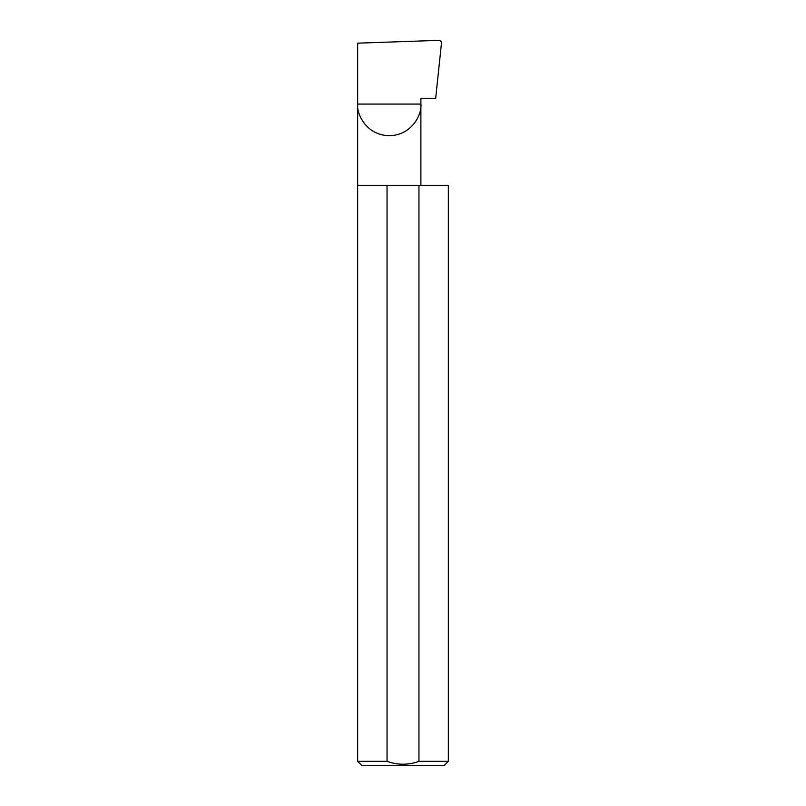 <?xml version="1.0" encoding="UTF-8"?>
<svg xmlns="http://www.w3.org/2000/svg" width="806" height="806" viewBox="0 0 806 806"><rect width="100%" height="100%" fill="white"/><g stroke="black" fill="none" stroke-linecap="round" stroke-linejoin="round"><path stroke-width="1.21" d="M448.338 761.348L418.959 761.348L418.959 185.32L448.338 185.32L448.338 761.348L443.985 765.7L362.015 765.7L357.663 761.348L357.663 104.075L420.893 104.075C422.163 113.314 412.672 135.257 389.278 135.69C365.874 135.257 356.383 113.314 357.663 104.075L357.663 43.171L439.754 40.3L441.577 42.174L435.683 98.272L420.893 98.272L420.893 185.32M418.959 761.348C408.33 765.176 397.69 765.176 387.041 761.348L357.663 761.348M387.041 761.348L387.041 185.32L357.663 185.32M387.041 185.32L418.959 185.32"/></g></svg>
